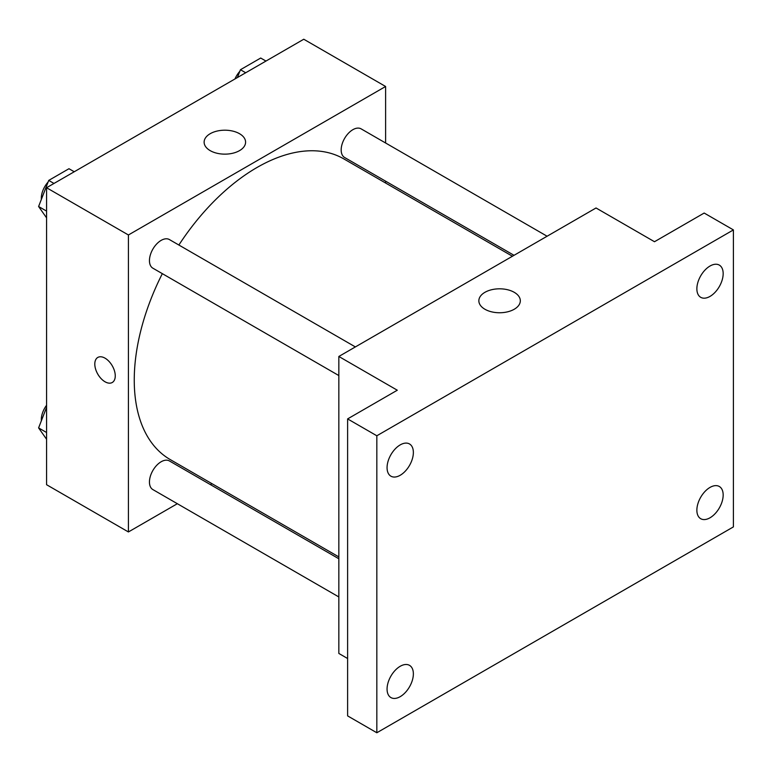 <?xml version="1.0" encoding="UTF-8"?>
<svg xmlns="http://www.w3.org/2000/svg" width="772" height="772" viewBox="0 0 772 772"><rect width="100%" height="100%" fill="white"/><g stroke="black" fill="none" stroke-linecap="round" stroke-linejoin="round"><path stroke-width="1.16" d="M177.348 503.711L128.413 531.956L46.571 484.71L46.571 187.731L303.772 39.237L385.604 86.483L385.604 142.994M212.01 483.697L210.409 484.613M162.332 273.655A173.594 100.225 120 0 0 134.251 380.094A173.594 100.225 120 0 0 170.207 459.562L338.84 556.921M512.434 256.246L343.801 158.887A173.594 100.225 120 0 0 178.872 245.023M385.604 181.169L385.604 183.012M128.413 531.956L128.413 234.977L385.604 86.483M547.097 236.232L361.132 128.866A16.53 9.544 120 0 0 348.394 133.295A16.53 9.544 120 0 0 341.176 149.932A16.53 9.544 120 0 0 344.601 157.498L514.036 255.32M338.84 558.764L169.406 460.942A16.53 9.544 120 0 0 156.668 465.371A16.53 9.544 120 0 0 149.45 482.017A16.53 9.544 120 0 0 152.875 489.583L338.84 596.949M338.84 375.559L152.875 268.193A16.53 9.544 -60 0 1 152.875 249.105A16.53 9.544 -60 0 1 169.406 239.561L355.371 346.927M128.413 234.977L46.571 187.731M210.196 150.636A20.728 11.966 180 0 1 204.126 142.173A20.728 11.966 180 0 1 224.855 130.198A20.728 11.966 180 0 1 245.593 142.173A20.728 11.966 180 0 1 232.787 153.232A20.728 11.966 180 0 1 210.196 150.636M115.26 375.877A14.465 8.357 60 0 1 112.258 382.497A14.465 8.357 60 0 1 97.793 374.15A14.465 8.357 60 0 1 97.793 357.446A14.465 8.357 60 0 1 108.939 361.315A14.465 8.357 60 0 1 115.26 375.877M112.258 382.497A14.465 8.357 60 0 1 97.803 374.14A14.465 8.357 60 0 1 97.793 357.436M347.612 658.516L338.84 653.45L338.84 356.471L596.032 207.977L654.492 241.723L704.17 213.043L733.4 229.911L733.4 526.9L376.832 732.763L347.612 715.885L347.612 418.906L397.29 390.217L338.84 356.471M376.832 732.763L376.832 435.775L347.612 418.906M376.832 435.775L733.4 229.911M484.922 309.254A20.728 11.966 180 0 1 478.852 300.781A20.728 11.966 180 0 1 499.59 288.815A20.728 11.966 180 0 1 520.318 300.781A20.728 11.966 180 0 1 507.522 311.84A20.728 11.966 180 0 1 484.922 309.254M710.018 296.4A18.596 10.74 -60 0 1 700.715 297.317A18.596 10.74 -60 0 1 697.869 282.417A18.596 10.74 -60 0 1 710.018 266.022A18.596 10.74 -60 0 1 719.321 265.105A18.596 10.74 -60 0 1 722.167 280.004A18.596 10.74 -60 0 1 710.018 296.4M400.214 475.262A18.596 10.74 -60 0 1 390.912 476.179A18.596 10.74 -60 0 1 388.065 461.28A18.596 10.74 -60 0 1 400.214 444.884A18.596 10.74 -60 0 1 409.517 443.968A18.596 10.74 -60 0 1 412.364 458.867A18.596 10.74 -60 0 1 400.214 475.262M400.214 696.653A18.596 10.74 -60 0 1 390.912 697.57A18.596 10.74 -60 0 1 388.065 682.67A18.596 10.74 -60 0 1 400.214 666.275A18.596 10.74 -60 0 1 409.517 665.358A18.596 10.74 -60 0 1 412.364 680.257A18.596 10.74 -60 0 1 400.214 696.653M710.018 517.79A18.596 10.74 -60 0 1 700.715 518.707A18.596 10.74 -60 0 1 697.869 503.807A18.596 10.74 -60 0 1 710.018 487.412A18.596 10.74 -60 0 1 719.321 486.495A18.596 10.74 -60 0 1 722.167 501.395A18.596 10.74 -60 0 1 710.018 517.79M46.571 217.849L38.6 206.51L48.723 180.416L68.969 168.721L74.237 171.76M46.571 211.113L38.6 206.51M53.982 183.446L48.723 180.416M48.105 182.018A16.53 9.544 120 0 0 41.312 198.192A16.53 9.544 120 0 0 41.36 199.388M237.409 77.547L240.449 69.721L260.704 58.035L265.964 61.065M245.708 72.761L240.449 69.721M239.831 71.323A16.53 9.544 120 0 0 234.968 78.966M46.571 439.239L38.6 427.9L46.571 407.346M46.571 432.503L38.6 427.9M46.571 405.271A16.53 9.544 120 0 0 41.312 419.582A16.53 9.544 120 0 0 41.36 420.779"/></g></svg>
